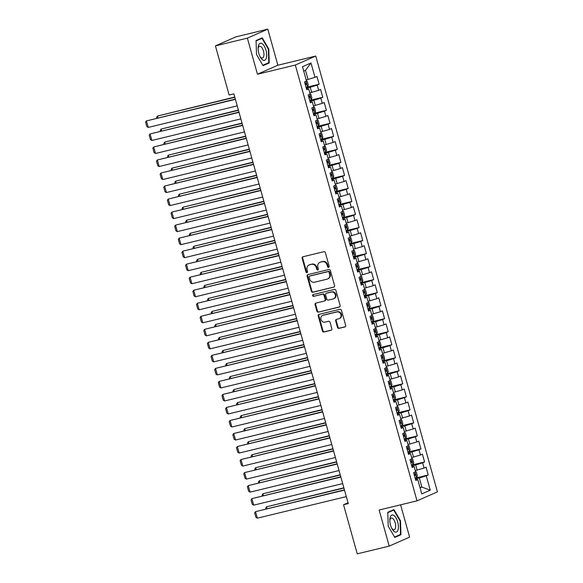<?xml version="1.0" encoding="UTF-8"?>
<svg xmlns="http://www.w3.org/2000/svg" width="583" height="583" viewBox="0 0 583 583"><rect width="100%" height="100%" fill="white"/><g stroke="black" fill="none" stroke-linecap="round" stroke-linejoin="round"><path stroke-width="0.87" d="M328.608 267.371A0.933 0.831 -113.8 0 0 329.169 266.278L325.38 252.694A1.334 1.195 -113.8 0 0 323.864 251.696L302.949 256.768A1.334 1.195 -113.8 0 0 302.14 258.327L305.937 271.911A0.933 0.831 -113.8 0 0 307.562 271.518L307.066 269.761A4.256 3.811 -113.8 0 1 309.07 264.959A4.256 3.811 -113.8 0 1 309.646 264.769L311.388 264.347A4.256 3.811 -113.8 0 1 316.248 267.531L316.737 269.295A0.933 0.831 -113.8 0 0 318.369 268.894L317.873 267.138A4.256 3.811 -113.8 0 1 319.878 262.343A4.256 3.811 -113.8 0 1 320.453 262.146L322.195 261.723A4.256 3.811 -113.8 0 1 327.056 264.915L327.544 266.671A0.933 0.831 -113.8 0 0 328.608 267.371M337.484 327.362A1.334 1.195 -113.8 0 0 339 328.36L344.866 326.939A1.334 1.195 -113.8 0 0 345.675 325.372L341.463 310.287A1.334 1.195 -113.8 0 0 339.94 309.296L319.025 314.361A1.334 1.195 -113.8 0 0 318.223 315.92L322.435 331.006A1.334 1.195 -113.8 0 0 323.951 332.004L331.042 330.284A1.334 1.195 -113.8 0 0 331.844 328.725L330.044 322.268A1.334 1.195 -113.8 0 0 328.521 321.277L325.008 322.129A3.556 3.192 -113.8 0 1 321.029 319.732A3.556 3.192 -113.8 0 1 322.618 315.447A3.556 3.192 -113.8 0 1 323.099 315.286L336.865 311.949A3.556 3.192 -113.8 0 1 340.844 314.346A3.556 3.192 -113.8 0 1 339.255 318.624A3.556 3.192 -113.8 0 1 338.781 318.792L336.486 319.346A1.334 1.195 -113.8 0 0 335.677 320.905L337.484 327.362L338.031 327.121A1.334 1.195 -113.8 0 0 339.554 328.112L345.296 326.72M348.27 503.595L233.863 93.841L229.134 94.985L215.419 45.882L247.381 38.135L257.453 74.216L295.333 65.034L417.013 500.841L379.132 510.023L389.211 546.103L357.248 553.85L343.54 504.747L348.27 503.595M333.767 287.179A1.334 1.195 -113.8 0 0 334.569 285.612L330.357 270.527A1.334 1.195 -113.8 0 0 328.841 269.535L307.926 274.6A1.334 1.195 -113.8 0 0 307.117 276.16L311.329 291.245A1.334 1.195 -113.8 0 0 312.852 292.243L334.11 287.025M335.91 290.407L340.122 305.492A1.334 1.195 -113.8 0 1 339.313 307.059L318.405 312.124A1.334 1.195 -113.8 0 1 316.882 311.125L315.082 304.669A1.334 1.195 -113.8 0 1 315.884 303.109L324.367 301.054A1.334 1.195 -113.8 0 0 325.176 299.494L323.973 295.209A1.334 1.195 -113.8 0 0 322.457 294.218L313.625 296.353A0.933 0.831 -113.8 0 1 313.129 294.568L334.387 289.416A1.334 1.195 -113.8 0 1 335.91 290.407M295.333 65.034L315.746 56.048L437.425 491.855L417.013 500.841M306.075 87.414L319.127 84.251L316.948 76.431L314.988 77.299L310.987 62.971L302.49 66.71L306.49 81.037L304.53 81.897L306.716 89.716L308.677 88.849L310.127 94.06L308.167 94.92L310.353 102.739L312.313 101.872L313.763 107.083L311.803 107.95L313.989 115.762L315.95 114.902L317.4 120.113L315.439 120.972L317.626 128.785L319.586 127.925L321.036 133.135L319.083 133.995L321.262 141.815L323.222 140.948L324.673 146.158L322.72 147.025L324.899 154.838L326.859 153.978L328.309 159.181L326.356 160.048L328.535 167.86L330.495 167L331.946 172.211L329.993 173.071L332.172 180.883L334.132 180.023L335.582 185.234L333.629 186.094L335.808 193.913L337.768 193.046L339.219 198.256L337.266 199.124L339.444 206.936L341.405 206.076L342.855 211.286L340.902 212.146L343.081 219.959L345.041 219.099L346.491 224.309L344.538 225.169L346.717 232.989L348.678 232.121L350.128 237.332L348.175 238.192L350.354 246.011L352.314 245.144L353.764 250.355L351.811 251.222L353.99 259.034L355.951 258.174L357.401 263.385L355.448 264.245L357.627 272.057L359.587 271.197L361.037 276.408L359.084 277.268L361.263 285.087L363.224 284.22L364.674 289.43L362.721 290.298L364.9 298.11L366.86 297.25L368.31 302.453L366.357 303.32L368.536 311.133L370.496 310.273L371.947 315.483L369.994 316.343L372.173 324.155L374.133 323.295L375.583 328.506L373.63 329.366L375.809 337.185L377.769 336.318L379.22 341.529L377.267 342.396L379.446 350.208L381.406 349.348L382.863 354.559L380.903 355.419L383.082 363.231L385.042 362.371L386.5 367.582L384.54 368.441L386.718 376.261L388.679 375.394L390.136 380.604L388.176 381.464L390.355 389.284L392.315 388.416L393.773 393.627L391.812 394.494L393.991 402.306L395.952 401.447L397.409 406.657L395.449 407.517L397.628 415.329L399.588 414.469L401.046 419.68L399.085 420.54L401.264 428.359L403.225 427.492L404.682 432.703L402.722 433.57L404.901 441.382L406.861 440.522L408.319 445.725L406.358 446.593L408.537 454.405L410.498 453.545L411.955 458.755L409.995 459.615L412.174 467.428L414.134 466.568L415.592 471.778L413.631 472.638L415.81 480.458L417.771 479.59L415.613 479.743M319.127 84.251L317.167 85.111L318.624 90.321L309.806 92.894M310.047 93.754L310.819 94.191L311.912 98.097L311.169 99.882L309.704 100.407L322.763 97.274L320.584 89.461L318.624 90.321M322.763 97.274L320.803 98.133L322.261 103.344L313.443 105.917M313.348 113.459L326.4 110.296L324.221 102.484L322.261 103.344M326.4 110.296L324.44 111.156L325.897 116.367L317.079 118.947M317.32 119.806L318.092 120.236L319.185 124.143L318.442 125.935L316.977 126.46L330.036 123.319L327.857 115.507L325.897 116.367M330.036 123.319L328.076 124.186L329.533 129.397L320.716 131.969M320.621 139.512L333.673 136.349L331.494 128.53L329.533 129.397M333.673 136.349L331.712 137.209L333.17 142.42L324.352 144.992M324.257 152.535L337.309 149.372L335.13 141.56L333.17 142.42M337.309 149.372L335.349 150.232L336.806 155.442L327.989 158.022M327.894 165.557L340.946 162.395L338.767 154.582L336.806 155.442M340.946 162.395L338.985 163.262L340.443 168.465L331.625 171.045M331.53 178.587L344.582 175.425L342.403 167.605L340.443 168.465M344.582 175.425L342.622 176.285L344.079 181.495L335.261 184.068M335.167 191.61L348.219 188.447L346.04 180.628L344.079 181.495M348.219 188.447L346.258 189.307L347.716 194.518L338.898 197.09M338.803 204.633L351.855 201.47L349.676 193.658L347.716 194.518M351.855 201.47L349.902 202.33L351.352 207.541L342.534 210.12M342.44 217.663L355.492 214.493L353.313 206.681L351.352 207.541M355.492 214.493L353.538 215.36L354.989 220.571L346.171 223.143M346.076 230.686L359.128 227.523L356.949 219.704L354.989 220.571M359.128 227.523L357.175 228.383L358.625 233.594L349.807 236.166M349.713 243.709L362.764 240.546L360.586 232.734L358.625 233.594M362.764 240.546L360.811 241.406L362.262 246.616L353.444 249.189M353.349 256.731L366.401 253.569L364.222 245.756L362.262 246.616M366.401 253.569L364.448 254.428L365.898 259.639L357.08 262.219M357.321 263.079L358.093 263.509L359.186 267.415L358.443 269.208L356.978 269.732L370.037 266.591L367.858 258.779L365.898 259.639M370.037 266.591L368.084 267.459L369.535 272.669L360.717 275.242M360.622 282.784L373.674 279.621L371.495 271.802L369.535 272.669M373.674 279.621L371.721 280.481L373.171 285.692L364.353 288.264M364.258 295.807L377.31 292.644L375.131 284.832L373.171 285.692M377.31 292.644L375.357 293.504L376.807 298.715L367.99 301.294M367.895 308.83L380.947 305.667L378.768 297.855L376.807 298.715M380.947 305.667L378.994 306.534L380.444 311.737L371.626 314.317M371.531 321.86L384.583 318.697L382.404 310.877L380.444 311.737M384.583 318.697L382.63 319.557L384.08 324.767L375.263 327.34M375.168 334.882L388.22 331.72L386.041 323.9L384.08 324.767M388.22 331.72L386.267 332.58L387.717 337.79L378.899 340.363M378.804 347.905L391.856 344.742L389.677 336.93L387.717 337.79M391.856 344.742L389.903 345.602L391.353 350.813L382.535 353.393M382.441 360.935L395.493 357.765L393.314 349.953L391.353 350.813M395.493 357.765L393.54 358.632L394.99 363.843L386.172 366.416M386.077 373.958L399.129 370.795L396.95 362.976L394.99 363.843M399.129 370.795L397.176 371.655L398.626 376.866L389.808 379.438M390.049 380.298L390.821 380.735L391.914 384.642L391.178 386.427L389.706 386.952L402.766 383.818L400.587 376.006L398.626 376.866M402.766 383.818L400.812 384.678L402.263 389.889L393.445 392.461M393.35 400.004L406.402 396.841L404.223 389.029L402.263 389.889M406.402 396.841L404.449 397.701L405.899 402.911L397.081 405.491M397.322 406.351L398.094 406.781L399.187 410.687L398.451 412.48L396.979 413.004L410.038 409.864L407.86 402.051L405.899 402.911M410.038 409.864L408.085 410.731L409.536 415.941L400.718 418.514M400.623 426.056L413.682 422.894L411.496 415.074L409.536 415.941M413.682 422.894L411.722 423.754L413.172 428.964L404.354 431.537M404.259 439.079L417.319 435.916L415.132 428.104L413.172 428.964M417.319 435.916L415.358 436.776L416.809 441.987L407.991 444.567M407.896 452.102L420.955 448.939L418.769 441.127L416.809 441.987M420.955 448.939L418.995 449.806L420.445 455.01L411.627 457.589M411.532 465.132L424.592 461.969L422.405 454.15L420.445 455.01M424.592 461.969L422.631 462.829L424.081 468.04L415.264 470.612M415.169 478.155L428.228 474.992L426.042 467.172L424.081 468.04M428.228 474.992L426.268 475.852L430.269 490.179L421.771 493.918L417.771 479.59M414.134 466.568L411.977 466.721M419.993 487.548L421.873 487.089L419.323 477.973L415.387 478.927M426.268 475.852L419.323 477.973M430.269 490.179L421.873 487.089L420.081 487.876M410.498 453.545L408.34 453.691M417.144 470.16L415.686 464.95L411.751 465.904M422.631 462.829L415.686 464.95M406.861 440.522L404.704 440.668M413.507 457.13L412.05 451.92L408.115 452.874M418.995 449.806L412.05 451.92M403.225 427.492L401.068 427.645M409.871 444.108L408.413 438.897L404.478 439.852M415.358 436.776L408.413 438.897M399.588 414.469L397.431 414.622M406.234 431.085L404.777 425.874L400.842 426.829M411.722 423.754L404.777 425.874M395.952 401.447L393.795 401.592M402.598 418.055L401.14 412.851L397.205 413.806M408.085 410.731L401.14 412.851M392.315 388.416L390.158 388.57M398.961 405.032L397.504 399.821L393.569 400.776M404.449 397.701L397.504 399.821M388.679 375.394L386.522 375.547M395.325 392.009L393.868 386.799L389.932 387.753M400.812 384.678L393.868 386.799M385.042 362.371L382.885 362.524M391.689 378.986L390.231 373.776L386.296 374.731M397.176 371.655L390.231 373.776M381.406 349.348L379.249 349.494M388.052 365.956L386.595 360.746L382.659 361.708M393.54 358.632L386.595 360.746M377.769 336.318L375.612 336.471M384.416 352.934L382.958 347.723L379.023 348.678M389.903 345.602L382.958 347.723M374.133 323.295L371.976 323.448M380.779 339.911L379.322 334.7L375.386 335.655M386.267 332.58L379.322 334.7M370.496 310.273L368.339 310.418M377.143 326.888L375.685 321.678L371.75 322.632M382.63 319.557L375.685 321.678M366.86 297.25L364.703 297.396M373.506 313.858L372.049 308.647L368.113 309.602M378.994 306.534L372.049 308.647M363.224 284.22L361.066 284.373M369.87 300.835L368.412 295.625L364.477 296.579M375.357 293.504L368.412 295.625M359.587 271.197L357.43 271.35M366.233 287.813L364.776 282.602L360.841 283.557M371.721 280.481L364.776 282.602M355.951 258.174L353.794 258.32M362.597 274.782L361.139 269.579L357.204 270.534M368.084 267.459L361.139 269.579M352.314 245.144L350.157 245.297M358.96 261.76L357.503 256.549L353.56 257.504M364.448 254.428L357.503 256.549M348.678 232.121L346.521 232.274M355.324 248.737L353.866 243.526L349.924 244.481M360.811 241.406L353.866 243.526M345.041 219.099L342.884 219.252M351.687 235.714L350.23 230.504L346.287 231.458M357.175 228.383L350.23 230.504M341.405 206.076L339.248 206.222M348.051 222.684L346.594 217.474L342.651 218.428M353.538 215.36L346.594 217.474M337.768 193.046L335.611 193.199M344.415 209.661L342.957 204.451L339.014 205.405M349.902 202.33L342.957 204.451M334.132 180.023L331.975 180.176M340.778 196.639L339.321 191.428L335.378 192.383M346.258 189.307L339.321 191.428M330.495 167L328.338 167.146M337.142 183.616L335.684 178.405L331.742 179.36M342.622 176.285L335.684 178.405M326.859 153.978L324.702 154.123M333.505 170.586L332.048 165.375L328.105 166.33M338.985 163.262L332.048 165.375M323.222 140.948L321.065 141.101M329.869 157.563L328.411 152.352L324.469 153.307M335.349 150.232L328.411 152.352M319.586 127.925L317.429 128.078M326.232 144.54L324.775 139.33L320.832 140.284M331.712 137.209L324.775 139.33M315.95 114.902L313.792 115.048M322.588 131.51L321.138 126.307L317.196 127.262M328.076 124.186L321.138 126.307M312.313 101.872L310.156 102.025M318.952 118.487L317.502 113.277L313.559 114.232M324.44 111.156L317.502 113.277M308.677 88.849L306.52 89.002M315.316 105.465L313.865 100.254L309.923 101.209M320.803 98.133L313.865 100.254M311.679 92.442L310.229 87.231L306.286 88.186M317.167 85.111L310.229 87.231M348.036 502.765L343.54 504.747M389.211 546.103L409.616 537.118L400.601 504.82M257.453 74.216L277.865 65.23L267.794 29.15L247.381 38.135M267.794 29.15L235.831 36.897L215.419 45.882M277.865 65.23L315.746 56.048M314.988 77.299L308.043 79.412L305.499 70.295L303.714 71.082M308.043 79.412L306.17 79.871M310.987 62.971L305.499 70.295M269.222 62.964L268.792 49.045L262.204 37.829L256.061 40.533L256.498 54.452L263.079 65.668L269.222 62.964L266.774 63.562M393.926 509.586L387.775 512.289L388.212 526.209L394.793 537.424L400.944 534.72L400.506 520.801L393.926 509.586M328.987 267.152A0.933 0.831 -113.8 0 1 328.098 266.431L327.61 264.675A4.256 3.811 -113.8 0 0 322.749 261.483L322.195 261.723M319.878 262.343L320.431 262.102A4.256 3.811 -113.8 0 1 321 261.905L322.749 261.483M309.07 264.959L309.624 264.718A4.256 3.811 -113.8 0 1 310.2 264.522L311.941 264.099A4.256 3.811 -113.8 0 1 316.802 267.291L317.29 269.047A0.933 0.831 -113.8 0 0 318.18 269.769M303.073 256.739A1.334 1.195 -113.8 0 0 302.694 258.087L306.483 271.671A0.933 0.831 -113.8 0 0 307.372 272.385M308.05 274.571A1.334 1.195 -113.8 0 0 307.671 275.919L311.883 291.004A1.334 1.195 -113.8 0 0 313.406 292.003L334.19 286.96M329.125 272.327A0.933 0.831 -113.8 0 0 328.061 271.634L309.704 276.08A0.933 0.831 -113.8 0 0 309.143 277.173L309.66 279.031A4.256 3.811 -113.8 0 0 314.521 282.216L327.063 279.177A4.256 3.811 -113.8 0 0 327.639 278.98A4.256 3.811 -113.8 0 0 329.643 274.185L329.125 272.327L329.679 272.086A0.933 0.831 -113.8 0 0 328.615 271.387L328.061 271.634M310.01 275.948A0.933 0.831 -113.8 0 1 310.258 275.839L328.615 271.387M327.639 278.98L328.193 278.74A4.256 3.811 -113.8 0 0 330.197 273.944L329.643 274.185M329.679 272.086L330.197 273.944M339.743 306.84L318.405 312.124M316.008 303.08A1.334 1.195 -113.8 0 0 315.629 304.428L317.436 310.885A1.334 1.195 -113.8 0 0 318.952 311.883M324.92 300.813A1.334 1.195 -113.8 0 0 325.722 299.254L324.527 294.969A1.334 1.195 -113.8 0 0 323.011 293.97L313.625 296.353M313.333 294.517A0.933 0.831 -113.8 0 0 314.179 296.113M333.17 298.926A3.556 3.192 -113.8 0 0 333.651 298.758A3.556 3.192 -113.8 0 0 335.24 294.481A3.556 3.192 -113.8 0 0 331.261 292.083L326.407 293.256A1.334 1.195 -113.8 0 0 325.606 294.816L326.801 299.101A1.334 1.195 -113.8 0 0 328.316 300.099L333.17 298.926M333.651 298.758L334.197 298.518A3.556 3.192 -113.8 0 0 335.786 294.24A3.556 3.192 -113.8 0 0 331.814 291.843L331.261 292.083M326.618 293.169A1.334 1.195 -113.8 0 1 326.961 293.016L331.814 291.843M336.61 319.316A1.334 1.195 -113.8 0 0 336.231 320.665L338.031 327.121M339.255 318.624L339.809 318.384A3.556 3.192 -113.8 0 0 341.398 314.106A3.556 3.192 -113.8 0 0 337.419 311.708L336.865 311.949M322.618 315.447L323.171 315.206A3.556 3.192 -113.8 0 1 323.652 315.046L337.419 311.708M319.149 314.332A1.334 1.195 -113.8 0 0 318.777 315.68L322.982 330.765A1.334 1.195 -113.8 0 0 324.505 331.763L331.465 330.073M268.34 49.147L268.792 49.045M400.055 520.903L400.506 520.801M398.488 535.318L400.944 534.72M234.76 97.048L157.461 116.061L234.832 97.303M306.41 80.731L307.183 81.161L308.276 85.074L307.533 86.86L306.068 87.384M305.375 84.907L306.286 84.601L305.849 83.041L304.938 83.347M156.856 118.116L156.608 117.227L157.461 116.061L157.964 117.853M237.223 105.866L148.242 127.429L146.428 120.921L235.335 99.095M235.401 99.35L146.428 120.921L145.575 122.087L146.85 126.642L148.242 127.429M238.396 110.078L161.097 129.083L238.469 110.333M309.012 97.937L309.923 97.631L309.486 96.064L308.575 96.37M160.493 131.146L160.245 130.257L161.097 129.083L161.6 130.876M242.032 123.1L164.734 142.114L242.105 123.356M313.683 106.784L314.456 107.214L315.549 111.12L314.805 112.913L313.341 113.43M312.648 110.959L313.559 110.653L313.122 109.087L312.211 109.393M164.129 144.169L163.881 143.28L164.734 142.114L165.237 143.899M240.859 118.888L151.886 140.459L150.064 133.944L238.972 112.118M239.037 112.373L150.064 133.944L149.212 135.11L150.487 139.672L151.886 140.459M244.496 131.911L155.523 153.482L153.701 146.967L242.608 125.148M242.674 125.403L153.701 146.967L152.848 148.133L154.123 152.695L155.523 153.482M266.242 58.351A8.811 3.87 76.4 0 0 264.325 46.203A8.811 3.87 76.4 0 0 258.568 45.263A8.811 3.87 76.4 0 0 258.116 48.017A8.811 3.87 76.4 0 0 260.331 57.141A8.811 3.87 76.4 0 0 266.242 58.351M259.931 56.369A6.034 2.645 76.4 0 0 262.423 58.008A6.034 2.645 76.4 0 0 263.633 56.624A6.034 2.645 76.4 0 0 263.042 49.81A6.034 2.645 76.4 0 0 259.581 46.283A6.034 2.645 76.4 0 0 258.378 47.668A6.034 2.645 76.4 0 0 258.116 48.877M256.068 40.919L261.986 38.318L268.362 49.183L268.785 62.672L262.853 65.281M260.003 38.799L261.986 38.318M397.963 530.107A8.811 3.87 76.4 0 0 396.046 517.959A8.811 3.87 76.4 0 0 390.282 517.019A8.811 3.87 76.4 0 0 389.83 519.774A8.811 3.87 76.4 0 0 392.046 528.898A8.811 3.87 76.4 0 0 397.963 530.107M391.652 528.125A6.034 2.645 76.4 0 0 394.144 529.765A6.034 2.645 76.4 0 0 395.347 528.38A6.034 2.645 76.4 0 0 394.757 521.566A6.034 2.645 76.4 0 0 391.302 518.039A6.034 2.645 76.4 0 0 390.093 519.424A6.034 2.645 76.4 0 0 389.83 520.634M387.79 512.676L393.7 510.074L400.076 520.94L400.499 534.429L394.567 537.038M391.718 510.555L393.7 510.074M245.669 136.123L168.37 155.136L245.742 136.378M316.285 123.982L317.196 123.676L316.758 122.117L315.848 122.423M167.766 157.191L167.518 156.302L168.37 155.136L168.873 156.922M249.305 149.146L172.007 168.159L249.378 149.401M320.956 132.829L321.729 133.259L322.822 137.173L322.078 138.958L320.614 139.483M319.921 137.005L320.832 136.699L320.395 135.139L319.484 135.445M171.402 170.214L171.154 169.325L172.007 168.159L172.51 169.952M248.132 144.934L159.159 166.505L157.337 159.99L246.245 138.171M246.31 138.426L157.337 159.99L156.484 161.163L157.76 165.718L159.159 166.505M251.769 157.964L162.795 179.528L160.974 173.02L249.881 151.194M249.947 151.449L160.974 173.02L160.121 174.186L161.396 178.748L162.795 179.528M252.942 162.176L175.643 181.182L253.015 162.431M324.593 145.852L325.365 146.289L326.458 150.195L325.715 151.981L324.25 152.506M323.558 150.035L324.469 149.729L324.031 148.162L323.12 148.468M175.038 183.244L174.791 182.355L175.643 181.182L176.146 182.975M255.405 170.987L166.432 192.558L164.61 186.043L253.518 164.217M253.583 164.472L164.61 186.043L163.757 187.209L165.033 191.771L166.432 192.558M256.578 175.199L179.28 194.212L256.651 175.454M328.229 158.882L329.001 159.312L330.095 163.218L329.351 165.011L327.886 165.528M327.194 163.058L328.105 162.752L327.668 161.185L326.757 161.491M178.675 196.267L178.427 195.378L179.28 194.212L179.783 195.997M259.041 184.009L170.068 205.58L168.247 199.065L257.154 177.247M257.227 177.502L168.247 199.065L167.394 200.239L168.669 204.793L170.068 205.58M260.215 188.222L182.916 207.235L260.288 188.477M331.865 171.905L332.638 172.335L333.731 176.241L332.988 178.034L331.523 178.558M330.831 176.081L331.742 175.774L331.304 174.215L330.393 174.521M182.311 209.29L182.064 208.401L182.916 207.235L183.419 209.02M262.678 197.039L173.705 218.603L171.883 212.095L260.79 190.269M260.863 190.524L171.883 212.095L171.03 213.261L172.306 217.816L173.705 218.603M263.851 201.252L186.553 220.257L263.924 201.507M335.502 184.928L336.274 185.365L337.368 189.271L336.624 191.056L335.159 191.581M334.467 189.103L335.378 188.797L334.941 187.238L334.03 187.544M185.948 222.312L185.7 221.423L186.553 220.257L187.056 222.05M266.314 210.062L177.341 231.626L175.519 225.118L264.427 203.292M264.5 203.547L175.519 225.118L174.667 226.284L175.942 230.846L177.341 231.626M267.488 214.274L190.189 233.28L267.561 214.529M339.138 197.958L339.911 198.388L341.004 202.294L340.261 204.079L338.796 204.604M338.104 202.133L339.014 201.827L338.577 200.261L337.666 200.567M189.584 235.343L189.337 234.453L190.189 233.28L190.692 235.073M269.951 223.085L180.978 244.656L179.156 238.141L268.063 216.315M268.136 216.57L179.156 238.141L178.303 239.307L179.579 243.869L180.978 244.656M271.124 227.297L193.826 246.31L271.197 227.552M342.775 210.98L343.547 211.41L344.64 215.316L343.897 217.109L342.432 217.634M341.74 215.156L342.651 214.85L342.214 213.291L341.303 213.597M193.221 248.365L192.973 247.476L193.826 246.31L194.328 248.096M273.587 236.108L184.614 257.679L182.792 251.164L271.7 229.345M271.773 229.6L182.792 251.164L181.94 252.337L183.215 256.892L184.614 257.679M274.761 240.32L197.462 259.333L274.833 240.575M346.411 224.003L347.184 224.433L348.277 228.347L347.534 230.132L346.069 230.657M345.376 228.179L346.287 227.873L345.85 226.313L344.939 226.619M196.857 261.388L196.609 260.499L197.462 259.333L197.965 261.126M277.224 249.138L188.251 270.701L186.429 264.194L275.336 242.368M275.409 242.623L186.429 264.194L185.576 265.36L186.851 269.914L188.251 270.701M278.397 253.35L201.099 272.356L278.47 253.605M350.048 237.026L350.82 237.463L351.913 241.369L351.17 243.155L349.705 243.679M349.013 241.209L349.924 240.903L349.487 239.336L348.576 239.642M200.494 274.418L200.246 273.529L201.099 272.356L201.601 274.148M280.86 262.161L191.887 283.732L190.065 277.216L278.973 255.39M279.046 255.645L190.065 277.216L189.213 278.382L190.488 282.944L191.887 283.732M282.034 266.373L204.735 285.386L282.106 266.628M353.684 250.056L354.457 250.486L355.55 254.392L354.807 256.185L353.342 256.702M352.649 254.232L353.56 253.926L353.123 252.359L352.212 252.665M204.13 287.441L203.882 286.552L204.735 285.386L205.238 287.171M284.497 275.183L195.524 296.754L193.702 290.239L282.609 268.42M282.682 268.676L193.702 290.239L192.849 291.405L194.124 295.967L195.524 296.754M285.67 279.395L208.371 298.409L285.743 279.651M356.286 267.254L357.197 266.948L356.76 265.389L355.849 265.695M207.767 300.464L207.519 299.575L208.371 298.409L208.874 300.194M288.133 288.206L199.16 309.777L197.338 303.262L286.246 281.443M286.319 281.698L197.338 303.262L196.486 304.435L197.761 308.99L199.16 309.777M289.306 292.418L212.008 311.431L289.379 292.673M360.957 276.102L361.73 276.539L362.823 280.445L362.079 282.23L360.615 282.755M359.922 280.277L360.833 279.971L360.396 278.412L359.485 278.718M211.403 313.486L211.155 312.597L212.008 311.431L212.511 313.224M291.77 301.236L202.797 322.8L200.975 316.292L289.882 294.466M289.955 294.721L200.975 316.292L200.122 317.458L201.397 322.02L202.797 322.8M292.95 305.448L215.644 324.454L293.016 305.703M364.594 289.124L365.366 289.562L366.459 293.468L365.716 295.253L364.251 295.778M363.559 293.307L364.47 293.001L364.032 291.434L363.122 291.74M215.04 326.516L214.792 325.627L215.644 324.454L216.147 326.247M295.406 314.259L206.433 335.83L204.611 329.315L293.519 307.489M293.592 307.744L204.611 329.315L203.759 330.481L205.034 335.043L206.433 335.83M296.587 318.471L219.281 337.484L296.652 318.726M368.23 302.154L369.003 302.584L370.096 306.49L369.352 308.283L367.888 308.801M367.195 306.33L368.106 306.024L367.669 304.457L366.758 304.763M218.676 339.539L218.428 338.65L219.281 337.484L219.784 339.27M299.043 327.282L210.069 348.853L208.248 342.338L297.155 320.519M297.228 320.774L208.248 342.338L207.395 343.511L208.67 348.066L210.069 348.853M300.223 331.494L222.917 350.507L300.289 331.749M371.867 315.177L372.639 315.607L373.732 319.52L372.989 321.306L371.524 321.831M370.832 319.353L371.743 319.047L371.305 317.487L370.394 317.793M222.312 352.562L222.065 351.673L222.917 350.507L223.42 352.292M302.679 340.312L213.706 361.875L211.884 355.368L300.792 333.542M300.864 333.797L211.884 355.368L211.031 356.534L212.307 361.088L213.706 361.875M303.86 344.524L226.554 363.53L303.925 344.779M375.503 328.2L376.275 328.637L377.369 332.543L376.625 334.329L375.16 334.853M374.468 332.376L375.379 332.07L374.942 330.51L374.031 330.816M225.949 365.585L225.701 364.696L226.554 363.53L227.057 365.322M306.315 353.334L217.342 374.898L215.521 368.39L304.428 346.564M304.501 346.819L215.521 368.39L214.668 369.556L215.943 374.118L217.342 374.898M307.496 357.547L230.19 376.552L307.562 357.802M379.139 341.23L379.912 341.66L381.005 345.566L380.262 347.351L378.797 347.876M378.105 345.406L379.016 345.1L378.578 343.533L377.667 343.839M229.585 378.615L229.338 377.726L230.19 376.552L230.693 378.345M309.952 366.357L220.979 387.928L219.157 381.413L308.064 359.587M308.137 359.842L219.157 381.413L218.304 382.579L219.58 387.141L220.979 387.928M311.133 370.569L233.827 389.582L311.198 370.824M382.776 354.253L383.548 354.683L384.642 358.589L383.898 360.381L382.433 360.906M381.741 358.428L382.652 358.122L382.215 356.563L381.304 356.869M233.222 391.638L232.974 390.748L233.827 389.582L234.33 391.368M313.588 379.38L224.615 400.951L222.793 394.436L311.701 372.617M311.774 372.872L222.793 394.436L221.941 395.609L223.216 400.164L224.615 400.951M314.769 383.592L237.463 402.605L314.835 383.847M386.412 367.275L387.185 367.705L388.278 371.619L387.535 373.404L386.07 373.929M385.378 371.451L386.289 371.145L385.851 369.586L384.94 369.892M236.858 404.66L236.611 403.771L237.463 402.605L237.966 404.398M317.225 392.41L228.252 413.974L226.43 407.466L315.337 385.64M315.41 385.895L226.43 407.466L225.577 408.632L226.853 413.187L228.252 413.974M318.405 396.622L241.1 415.628L318.471 396.877M389.014 384.481L389.925 384.175L389.488 382.608L388.577 382.914M240.495 417.69L240.247 416.801L241.1 415.628L241.602 417.421M322.042 409.645L244.736 428.658L322.108 409.9M393.685 393.328L394.458 393.758L395.551 397.664L394.815 399.457L393.343 399.974M392.65 397.504L393.561 397.198L393.124 395.631L392.213 395.937M244.131 430.713L243.883 429.824L244.736 428.658L245.239 430.443M325.678 422.668L248.373 441.681L325.744 422.923M396.287 410.527L397.198 410.221L396.761 408.661L395.85 408.967M247.768 443.736L247.52 442.847L248.373 441.681L248.875 443.466M329.315 435.69L252.009 454.704L329.38 435.946M400.958 419.374L401.731 419.811L402.824 423.717L402.088 425.503L400.616 426.027M399.923 423.55L400.834 423.243L400.397 421.684L399.486 421.99M251.404 456.759L251.156 455.87L252.009 454.704L252.512 456.496M332.951 448.721L255.645 467.726L333.017 448.976M404.595 432.397L405.367 432.834L406.46 436.74L405.724 438.525L404.252 439.05M403.56 436.58L404.471 436.273L404.034 434.707L403.123 435.013M255.048 469.789L254.793 468.9L255.645 467.726L256.148 469.519M336.588 461.743L259.282 480.756L336.653 461.998M408.231 445.427L409.004 445.857L410.097 449.763L409.361 451.555L407.889 452.073M407.196 449.602L408.107 449.296L407.67 447.729L406.759 448.035M258.684 482.811L258.429 481.922L259.282 480.756L259.785 482.542M340.224 474.766L262.918 493.779L340.297 475.021M411.868 458.449L412.64 458.879L413.733 462.793L412.997 464.578L411.525 465.103M410.833 462.625L411.744 462.319L411.306 460.759L410.396 461.066M262.321 495.834L262.066 494.945L262.918 493.779L263.421 495.565M320.861 405.433L231.888 427.004L230.066 420.489L318.974 398.663M319.047 398.918L230.066 420.489L229.214 421.655L230.489 426.217L231.888 427.004M324.498 418.456L235.525 440.027L233.703 433.512L322.61 411.693M322.683 411.948L233.703 433.512L232.85 434.678L234.126 439.239L235.525 440.027M328.134 431.478L239.161 453.049L237.339 446.534L326.247 424.715M326.32 424.971L237.339 446.534L236.487 447.708L237.762 452.262L239.161 453.049M331.771 444.508L242.798 466.072L240.976 459.564L329.883 437.738M329.956 437.993L240.976 459.564L240.123 460.73L241.398 465.292L242.798 466.072M335.407 457.531L246.434 479.102L244.612 472.587L333.52 450.761M333.593 451.016L244.612 472.587L243.76 473.753L245.035 478.315L246.434 479.102M339.044 470.554L250.071 492.125L248.249 485.61L337.156 463.791M337.229 464.046L248.249 485.61L247.396 486.783L248.671 491.338L250.071 492.125M342.68 483.584L253.707 505.148L251.885 498.64L340.793 476.814M340.866 477.069L251.885 498.64L251.033 499.806L252.308 504.361L253.707 505.148M343.861 487.796L266.555 506.802L343.934 488.051M415.504 471.472L416.277 471.909L417.37 475.815L416.634 477.601L415.162 478.126M414.469 475.648L415.38 475.342L414.943 473.782L414.032 474.088M265.957 508.857L265.702 507.968L266.555 506.802L267.058 508.595M346.317 496.607L257.343 518.17L255.522 511.663L344.429 489.837M344.502 490.092L255.522 511.663L254.669 512.829L255.944 517.391L257.343 518.17M327.61 264.675L327.056 264.915M321 261.905L320.453 262.146M317.29 269.047L316.737 269.295M316.802 267.291L316.248 267.531M311.941 264.099L311.388 264.347M310.2 264.522L309.646 264.769M306.483 271.671L305.937 271.911M302.694 258.087L302.14 258.327M328.098 266.431L327.544 266.671M313.406 292.003L312.852 292.243M311.883 291.004L311.329 291.245M307.671 275.919L307.117 276.16M310.258 275.839L309.704 276.08M317.436 310.885L316.882 311.125M315.629 304.428L315.082 304.669M325.722 299.254L325.176 299.494M324.527 294.969L323.973 295.209M323.011 293.97L322.457 294.218M326.961 293.016L326.407 293.256M336.231 320.665L335.677 320.905M323.652 315.046L323.099 315.286M324.505 331.763L323.951 332.004M322.982 330.765L322.435 331.006M318.777 315.68L318.223 315.92M339.554 328.112L339 328.36M307.554 86.816L306.002 81.256M305.354 84.827L306.286 84.601M311.191 99.839L309.639 94.278M308.99 97.857L309.923 97.631M314.827 112.862L313.275 107.301M312.626 110.879L313.559 110.653M318.464 125.892L316.912 120.324M316.263 123.902L317.196 123.676M322.1 138.914L320.548 133.354M319.899 136.925L320.832 136.699M325.737 151.937L324.184 146.377M323.536 149.955L324.469 149.729M329.373 164.96L327.821 159.399M327.172 162.978L328.105 162.752M333.01 177.99L331.457 172.43M330.809 176L331.742 175.774M336.646 191.013L335.094 185.452M334.445 189.023L335.378 188.797M340.283 204.035L338.73 198.475M338.082 202.053L339.014 201.827M343.919 217.065L342.367 211.498M341.718 215.076L342.651 214.85M347.555 230.088L346.003 224.528M345.355 228.099L346.287 227.873M351.192 243.111L349.64 237.551M348.991 241.129L349.924 240.903M354.828 256.134L353.276 250.573M352.628 254.152L353.56 253.926M358.465 269.164L356.913 263.596M356.264 267.174L357.197 266.948M362.101 282.187L360.549 276.626M359.9 280.197L360.833 279.971M365.738 295.209L364.186 289.649M363.537 293.227L364.47 293.001M369.374 308.232L367.822 302.672M367.173 306.25L368.106 306.024M373.011 321.262L371.458 315.702M370.81 319.273L371.743 319.047M376.647 334.285L375.095 328.725M374.446 332.295L375.379 332.07M380.284 347.308L378.731 341.747M378.083 345.325L379.016 345.1M383.92 360.338L382.368 354.77M381.719 358.348L382.652 358.122M387.557 373.36L386.004 367.8M385.356 371.371L386.289 371.145M391.193 386.383L389.641 380.823M388.992 384.401L389.925 384.175M394.829 399.406L393.277 393.846M392.629 397.424L393.561 397.198M398.466 412.436L396.914 406.868M396.265 410.447L397.198 410.221M402.102 425.459L400.55 419.898M399.902 423.469L400.834 423.243M405.739 438.482L404.187 432.921M403.538 436.499L404.471 436.273M409.375 451.504L407.823 445.944M407.174 449.522L408.107 449.296M413.012 464.534L411.46 458.974M410.811 462.545L411.744 462.319M416.648 477.557L415.096 471.997M414.447 475.568L415.38 475.342M310.127 275.883L309.58 276.123M325.095 300.755L324.549 300.996M326.779 293.074L326.232 293.322"/></g></svg>
